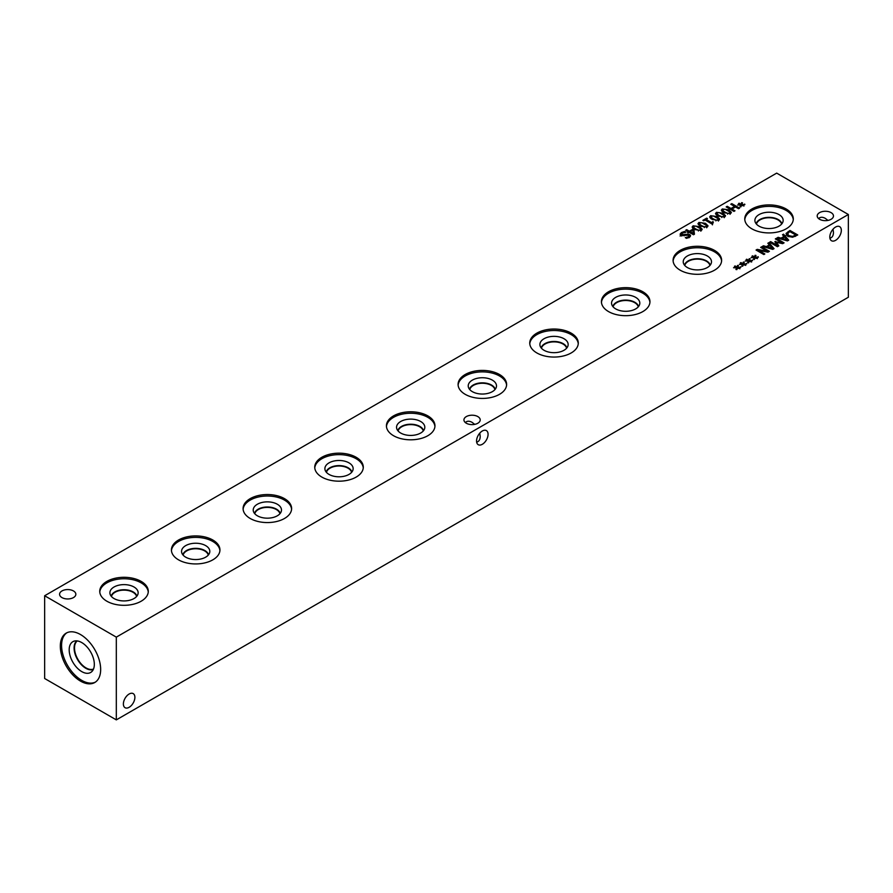 <?xml version="1.0" encoding="UTF-8"?>
<svg xmlns="http://www.w3.org/2000/svg" width="893" height="893" viewBox="0 0 893 893"><rect width="100%" height="100%" fill="white"/><g stroke="black" fill="none" stroke-linecap="round" stroke-linejoin="round"><path stroke-width="1.34" d="M703.695 220.794L702.891 220.337L706.687 218.149L707.49 218.606L706.073 219.421L711.286 222.435L713.418 222.033L712.078 224.054L705.068 220.002L703.695 220.794M712.435 224.846L712.435 222.982L712.893 223.585M712.703 221.62L712.703 222.524M711.286 222.435L711.286 223.585M706.073 219.421L706.073 220.582M706.687 218.149L706.687 219.064M713.25 218.852L715.907 220.058L717.86 219.868L718.195 218.729L713.485 215.994L711.487 216.184L711.152 217.323L713.25 218.852M717.86 219.868L718.195 218.729M711.487 216.184L711.152 218.818M718.72 220.37L712.19 219.466L709.645 216.932L710.616 215.693L717.157 216.586L719.713 219.12L718.72 220.37M718.385 219.243L719.245 220.002M710.102 217.914L710.962 217.379M719.088 215.481L721.745 216.686L723.698 216.497L724.033 215.358L719.334 212.623L717.325 212.813L717.001 213.952L719.088 215.481M723.698 216.497L724.033 215.358M717.325 212.813L717.001 215.447M724.558 216.999L718.028 216.095L715.483 213.561L716.454 212.322L722.995 213.215L725.551 215.749L724.558 216.999M724.223 215.872L725.083 216.631M715.94 214.543L716.8 214.007M724.926 212.11L727.594 213.315L729.536 213.126L729.882 211.987L725.172 209.252L723.163 209.442L722.839 210.581L724.926 212.11M729.536 213.126L729.882 211.987M723.163 209.442L722.839 212.076M730.396 213.628L723.866 212.724L721.321 210.19L722.303 208.951L728.833 209.844L731.389 212.378L730.396 213.628M730.061 214.32L730.061 212.456L730.92 213.26M721.778 211.172L722.638 210.636M740.744 205.077L737.585 204.999L740.431 204.664L738.489 203.593L739.147 203.213L741.023 204.33L741.57 202.689L742.496 202.823L741.737 204.519L744.885 204.597L742.038 204.921L743.981 206.004L741.469 205.256L740.889 206.897L739.973 206.763L740.744 205.077L740.744 206.886M742.038 204.921L742.038 205.602M744.662 204.073L744.662 204.631M741.737 204.519L741.737 205.412M741.57 202.689L741.737 204.575M741.023 204.33L741.023 206.194L741.57 204.553M739.147 203.213L739.147 203.95M733.957 211.395L726.176 206.897L727.215 206.305L731.021 208.504L734.604 206.428L730.787 204.229L731.825 203.637L739.605 208.125L738.578 208.728L735.519 206.964L731.936 209.029L734.995 210.793L733.957 211.395M731.936 209.029L731.936 210.223M731.825 203.637L731.825 204.832M734.604 206.428L734.604 207.5M731.021 208.504L731.021 209.699M727.215 206.305L727.215 207.5M701.574 225.594L704.231 226.8L706.184 226.61L706.519 225.471L701.809 222.737L699.811 222.926L699.476 224.065L701.574 225.594M706.184 226.61L706.519 225.471M699.811 222.926L699.476 225.561M707.044 227.112L700.514 226.208L697.958 223.674L698.94 222.435L705.481 223.328L708.037 225.862L707.044 227.112M706.709 225.985L707.569 226.744M698.426 224.656L699.286 224.121M695.736 228.965L698.393 230.171L700.346 229.981L700.681 228.842L695.971 226.108L693.973 226.297L693.638 227.436L695.736 228.965M700.346 229.981L700.681 228.842M693.973 226.297L693.638 228.932M701.206 230.483L694.676 229.579L692.12 227.045L693.102 225.806L699.643 226.699L702.199 229.233L701.206 230.483M700.871 231.175L700.871 229.311L701.731 230.115M692.588 228.028L693.448 227.492M690.222 231.711L693.258 233.464L692.834 230.204L690.222 231.711L690.222 232.872M693.258 233.464L693.258 234.625M688.291 232.827L687.454 232.347L688.38 231.812L685.712 230.26L686.706 229.68L689.385 231.231L692.823 229.244L693.917 229.881L694.441 234.2L693.493 234.759L689.217 232.292L688.291 232.827M693.917 229.881L694.229 234.323M692.823 229.244L692.823 230.215M692.968 231.187L693.917 231.733M689.385 231.231L689.385 232.381M686.706 229.68L686.706 230.84M688.38 231.812L688.38 232.772M680.098 236.02L681.437 234.424L681.415 232.582L684.574 231.454L685.88 232.202L682.386 233.051L681.951 234.803L685.869 234.334L685.869 235.317M685.869 234.334L689.753 234.502L690.602 235.696L689.363 237.304L686.538 238.342L685.299 237.627L688.391 236.824L688.782 235.194L681.046 235.518L680.098 234.156L681.415 232.582M689.24 237.672L688.782 235.194M689.24 236.12L690.177 236.678M687.833 233.988L687.833 234.892M681.437 235.975L681.437 234.111L681.951 235.897M684.574 231.454L684.574 232.347M776.687 173.119L44.65 595.754L116.313 637.133L848.35 214.499L776.687 173.119M751.861 228.82A24.267 14.009 180 0 1 744.762 218.919A24.267 14.009 180 0 1 759.742 205.97A24.267 14.009 180 0 1 786.186 209.007A24.267 14.009 180 0 1 793.297 218.919A24.267 14.009 180 0 1 778.305 231.856A24.267 14.009 180 0 1 751.861 228.82M680.198 270.199A24.267 14.009 180 0 1 673.088 260.287A24.267 14.009 180 0 1 688.068 247.35A24.267 14.009 180 0 1 714.512 250.386A24.267 14.009 180 0 1 721.622 260.287A24.267 14.009 180 0 1 706.642 273.236A24.267 14.009 180 0 1 680.198 270.199M608.535 311.579A24.267 14.009 180 0 1 601.424 301.667A24.267 14.009 180 0 1 616.404 288.729A24.267 14.009 180 0 1 642.848 291.765A24.267 14.009 180 0 1 649.959 301.667A24.267 14.009 180 0 1 634.979 314.615A24.267 14.009 180 0 1 608.535 311.579M536.86 352.947A24.267 14.009 180 0 1 529.75 343.046A24.267 14.009 180 0 1 544.73 330.097A24.267 14.009 180 0 1 571.185 333.134A24.267 14.009 180 0 1 578.284 343.046A24.267 14.009 180 0 1 563.304 355.994A24.267 14.009 180 0 1 536.86 352.947M465.197 394.326A24.267 14.009 180 0 1 458.087 384.425A24.267 14.009 180 0 1 473.067 371.477A24.267 14.009 180 0 1 499.511 374.513A24.267 14.009 180 0 1 506.621 384.425A24.267 14.009 180 0 1 491.641 397.363A24.267 14.009 180 0 1 465.197 394.326M393.523 435.706A24.267 14.009 180 0 1 386.423 425.805A24.267 14.009 180 0 1 401.404 412.856A24.267 14.009 180 0 1 427.847 415.892A24.267 14.009 180 0 1 434.958 425.805A24.267 14.009 180 0 1 419.978 438.742A24.267 14.009 180 0 1 393.523 435.706M321.86 477.085A24.267 14.009 180 0 1 314.749 467.173A24.267 14.009 180 0 1 329.729 454.236A24.267 14.009 180 0 1 356.173 457.272A24.267 14.009 180 0 1 363.284 467.173A24.267 14.009 180 0 1 348.303 480.121A24.267 14.009 180 0 1 321.86 477.085M250.196 518.465A24.267 14.009 180 0 1 243.086 508.552A24.267 14.009 180 0 1 258.066 495.604A24.267 14.009 180 0 1 284.51 498.651A24.267 14.009 180 0 1 291.62 508.552A24.267 14.009 180 0 1 276.64 521.501A24.267 14.009 180 0 1 250.196 518.465M178.522 559.833A24.267 14.009 180 0 1 171.423 549.932A24.267 14.009 180 0 1 186.403 536.983A24.267 14.009 180 0 1 212.847 540.019A24.267 14.009 180 0 1 219.946 549.932A24.267 14.009 180 0 1 204.966 562.869A24.267 14.009 180 0 1 178.522 559.833M106.859 601.212A24.267 14.009 180 0 1 99.748 591.311A24.267 14.009 180 0 1 114.728 578.363A24.267 14.009 180 0 1 141.172 581.399A24.267 14.009 180 0 1 148.283 591.311A24.267 14.009 180 0 1 133.303 604.248A24.267 14.009 180 0 1 106.859 601.212M466.325 423.237A8.137 4.699 180 0 1 463.936 419.911A8.137 4.699 180 0 1 468.959 415.569A8.137 4.699 180 0 1 477.833 416.584A8.137 4.699 180 0 1 480.211 419.911A8.137 4.699 180 0 1 475.188 424.253A8.137 4.699 180 0 1 466.325 423.237M819.584 219.276A8.137 4.699 180 0 1 817.195 215.961A8.137 4.699 180 0 1 822.219 211.619A8.137 4.699 180 0 1 831.093 212.634A8.137 4.699 180 0 1 833.47 215.961A8.137 4.699 180 0 1 828.447 220.303A8.137 4.699 180 0 1 819.584 219.276M61.952 597.584A8.137 4.699 180 0 1 59.574 594.258A8.137 4.699 180 0 1 64.597 589.927A8.137 4.699 180 0 1 73.46 590.943A8.137 4.699 180 0 1 75.849 594.258A8.137 4.699 180 0 1 70.815 598.6A8.137 4.699 180 0 1 61.952 597.584M736.714 267.811L733.555 267.733L736.39 267.398L734.448 266.315L735.106 265.947L736.982 267.063L737.54 265.422L738.455 265.556L737.696 267.241L740.844 267.331L737.998 267.654L739.94 268.737L737.428 267.989L736.848 269.63L735.932 269.496L736.714 267.811L736.714 269.608M748.39 261.069L745.231 260.99L748.066 260.656L746.124 259.573L746.782 259.204L748.658 260.321L749.216 258.68L750.131 258.814L749.372 260.499L752.52 260.589L749.685 260.912L751.627 261.995L749.104 261.247L748.524 262.888L747.608 262.754L748.39 261.069L748.39 262.866M763.839 254.538L756.058 250.04L757.219 249.37L767.377 251.257L760.669 247.383L761.629 246.825L769.409 251.324L767.935 252.172L758.648 250.42L764.81 253.98L763.839 254.538M767.835 243.242L768.884 242.639L774.041 248.645L772.769 249.381L762.365 246.401L763.459 245.776L766.339 246.624L769.308 244.905L767.835 243.242M792.571 237.237L787.715 236.254L786.052 233.453L789.97 230.461L797.75 234.959L792.571 237.237M782.502 234.77L783.552 234.167L788.709 240.172L787.436 240.909L777.033 237.94L778.127 237.304L781.007 238.152L783.976 236.444L782.502 234.77M777.401 246.702L769.621 242.215L770.659 241.612L777.356 245.486L774.834 241.679L782.034 242.784L775.325 238.922L776.296 238.364L784.076 242.851L782.659 243.666L776.385 242.293L778.841 245.876L777.401 246.702M754.228 257.697L751.069 257.619L753.915 257.284L751.973 256.202L752.62 255.833L754.496 256.95L755.054 255.309L755.969 255.443L755.21 257.128L758.358 257.217L755.523 257.541L757.465 258.624L754.942 257.876L754.362 259.517L753.446 259.383L754.228 257.697L754.228 259.495M742.552 264.44L739.393 264.361L742.228 264.027L740.286 262.944L740.944 262.575L742.82 263.692L743.378 262.051L744.293 262.185L743.534 263.87L746.682 263.96L743.836 264.283L745.778 265.366L743.266 264.618L742.686 266.259L741.77 266.125L742.552 264.44L742.552 266.237M743.836 264.283L743.836 264.964M746.459 263.424L746.459 263.982M743.534 263.87L743.534 264.774M743.378 262.051L743.534 263.937M742.82 263.692L742.82 265.545L743.378 263.915M740.944 262.575L740.944 263.312M755.523 257.541L755.523 258.222M758.135 256.682L758.135 257.24M755.21 257.128L755.21 258.032M755.054 255.309L755.21 257.195M754.496 256.95L754.496 258.803L755.054 257.173M752.62 255.833L752.62 256.57M776.385 242.293L776.385 244.023M777.356 245.575L777.926 246.401M776.296 238.364L776.296 239.48M782.034 242.784L782.034 243.532M775.459 241.322L775.459 242.628M777.356 245.486L777.356 246.68M770.659 241.612L770.659 242.807M782.168 238.498L787.034 239.916L784.579 237.114L782.168 238.498L782.168 239.402M787.034 239.916L787.034 240.797M783.552 234.167L783.552 235.964M783.976 236.444L783.976 237.46M781.007 238.152L781.007 239.067M778.127 237.304L778.127 238.252M783.976 236.522L784.512 237.147M787.034 240.094L787.637 240.797M795.819 235.038L789.836 231.577L787.414 233.575L788.809 235.629L792.515 236.411L795.819 235.038L795.819 236.076M792.515 236.411L792.515 237.237M787.414 233.575L787.38 236.042M789.97 230.461L789.97 231.655M786.052 235.317L788.184 233.363M767.5 246.97L772.378 248.388L769.911 245.575L767.5 246.97L767.5 247.874M772.378 248.388L772.378 249.27M768.884 242.639L768.884 244.425M769.308 244.905L769.308 245.921M766.339 246.624L766.339 247.54M763.459 245.776L763.459 246.714M769.308 244.995L769.844 245.62M772.378 248.567L772.981 249.259M758.648 250.42L758.648 251.536M761.629 246.825L761.629 247.941M767.377 251.257L767.377 252.06M757.219 249.37L757.219 250.71M749.685 260.912L749.685 261.593M752.297 260.053L752.297 260.611M749.372 260.499L749.372 261.403M749.216 258.68L749.372 260.566M748.658 260.321L748.658 262.174L749.216 260.544M746.782 259.204L746.782 259.941M737.998 267.654L737.998 268.335M740.621 266.795L740.621 267.353M737.696 267.241L737.696 268.146M737.54 265.422L737.696 267.308M736.982 267.063L736.982 268.916L737.54 267.286M735.106 265.947L735.106 266.683M134.888 697.344A8.137 4.699 -60 0 1 131.338 705.526A8.137 4.699 -60 0 1 125.065 707.702A8.137 4.699 -60 0 1 125.065 698.315A8.137 4.699 -60 0 1 133.202 693.615A8.137 4.699 -60 0 1 134.888 697.344M818.613 218.606C820.265 216.921 822.509 216.854 825.333 218.383L827.967 220.404M841.329 230.372A8.137 4.699 -60 0 1 837.779 238.565A8.137 4.699 -60 0 1 831.506 240.742A8.137 4.699 -60 0 1 831.506 231.343A8.137 4.699 -60 0 1 839.643 226.643A8.137 4.699 -60 0 1 841.329 230.372M829.921 238.197C832.209 237.594 833.392 235.696 833.47 232.481L833.035 229.188M465.353 422.556C467.006 420.871 469.249 420.804 472.073 422.333L474.708 424.354M488.069 434.322A8.137 4.699 -60 0 1 484.519 442.515A8.137 4.699 -60 0 1 478.246 444.692A8.137 4.699 -60 0 1 478.246 435.293A8.137 4.699 -60 0 1 486.384 430.593A8.137 4.699 -60 0 1 488.069 434.322M476.661 442.147C478.949 441.555 480.133 439.646 480.211 436.431L479.775 433.15M99.782 592.037A24.267 14.009 180 0 1 115.32 579.691A24.267 14.009 180 0 1 141.172 582.861A24.267 14.009 180 0 1 148.249 592.037M114.025 598.544A14.132 8.16 180 0 1 110.051 594.001A14.132 8.16 180 0 1 117.642 585.495A14.132 8.16 180 0 1 134.006 587.002A14.132 8.16 180 0 1 137.991 594.001A14.132 8.16 180 0 1 128.425 600.52A14.132 8.16 180 0 1 114.025 598.544M111.167 596.178A12.971 7.49 180 0 1 119.908 590.117A12.971 7.49 180 0 1 133.191 591.925A12.971 7.49 180 0 1 136.863 596.178M136.596 596.502A12.681 7.323 0 0 0 132.99 592.282A12.681 7.323 0 0 0 119.941 590.519A12.681 7.323 0 0 0 111.446 596.502M171.456 550.657A24.267 14.009 180 0 1 186.983 538.312A24.267 14.009 180 0 1 212.847 541.493A24.267 14.009 180 0 1 219.912 550.657M185.688 557.165A14.132 8.16 180 0 1 181.714 552.622A14.132 8.16 180 0 1 189.305 544.116A14.132 8.16 180 0 1 205.68 545.623A14.132 8.16 180 0 1 209.654 552.622A14.132 8.16 180 0 1 200.088 559.152A14.132 8.16 180 0 1 185.688 557.165M182.842 554.799A12.971 7.49 180 0 1 191.571 548.737A12.971 7.49 180 0 1 204.854 550.546A12.971 7.49 180 0 1 208.527 554.799M208.259 555.122A12.681 7.323 0 0 0 204.653 550.903A12.681 7.323 0 0 0 191.615 549.15A12.681 7.323 0 0 0 183.11 555.122M243.119 509.289A24.267 14.009 180 0 1 258.657 496.943A24.267 14.009 180 0 1 284.51 500.113A24.267 14.009 180 0 1 291.587 509.289M257.363 515.786A14.132 8.16 180 0 1 253.378 511.243A14.132 8.16 180 0 1 260.979 502.737A14.132 8.16 180 0 1 277.343 504.255A14.132 8.16 180 0 1 281.317 511.243A14.132 8.16 180 0 1 271.762 517.773A14.132 8.16 180 0 1 257.363 515.786M254.505 513.419A12.971 7.49 180 0 1 263.245 507.369A12.971 7.49 180 0 1 276.529 509.177A12.971 7.49 180 0 1 280.201 513.419M279.922 513.743A12.681 7.323 0 0 0 276.317 509.523A12.681 7.323 0 0 0 263.279 507.771A12.681 7.323 0 0 0 254.773 513.743M314.782 467.91A24.267 14.009 180 0 1 330.321 455.564A24.267 14.009 180 0 1 356.173 458.734A24.267 14.009 180 0 1 363.25 467.91M329.026 474.406A14.132 8.16 180 0 1 325.052 469.863A14.132 8.16 180 0 1 332.642 461.357A14.132 8.16 180 0 1 349.007 462.875A14.132 8.16 180 0 1 352.992 469.863A14.132 8.16 180 0 1 343.425 476.393A14.132 8.16 180 0 1 329.026 474.406M326.168 472.04A12.971 7.49 180 0 1 334.908 465.99A12.971 7.49 180 0 1 348.192 467.798A12.971 7.49 180 0 1 351.864 472.04M351.596 472.364A12.681 7.323 0 0 0 347.991 468.155A12.681 7.323 0 0 0 334.942 466.392A12.681 7.323 0 0 0 326.447 472.364M386.457 426.53A24.267 14.009 180 0 1 401.995 414.185A24.267 14.009 180 0 1 427.847 417.355A24.267 14.009 180 0 1 434.924 426.53M400.689 433.038A14.132 8.16 180 0 1 396.715 428.495A14.132 8.16 180 0 1 404.306 419.989A14.132 8.16 180 0 1 420.681 421.496A14.132 8.16 180 0 1 424.655 428.495A14.132 8.16 180 0 1 415.1 435.014A14.132 8.16 180 0 1 400.689 433.038M397.843 430.66A12.971 7.49 180 0 1 406.572 424.61A12.971 7.49 180 0 1 419.855 426.419A12.971 7.49 180 0 1 423.528 430.66M423.26 430.984A12.681 7.323 0 0 0 419.654 426.776A12.681 7.323 0 0 0 406.616 425.012A12.681 7.323 0 0 0 398.111 430.984M458.12 385.151A24.267 14.009 180 0 1 473.658 372.805A24.267 14.009 180 0 1 499.511 375.986A24.267 14.009 180 0 1 506.588 385.151M472.364 391.659A14.132 8.16 180 0 1 468.379 387.115A14.132 8.16 180 0 1 475.98 378.61A14.132 8.16 180 0 1 492.344 380.117A14.132 8.16 180 0 1 496.329 387.115A14.132 8.16 180 0 1 486.763 393.634A14.132 8.16 180 0 1 472.364 391.659M469.506 389.292A12.971 7.49 180 0 1 478.246 383.231A12.971 7.49 180 0 1 491.53 385.039A12.971 7.49 180 0 1 495.202 389.292M494.923 389.616A12.681 7.323 0 0 0 491.317 385.396A12.681 7.323 0 0 0 478.28 383.644A12.681 7.323 0 0 0 469.785 389.616M529.783 343.783A24.267 14.009 180 0 1 545.322 331.437A24.267 14.009 180 0 1 571.185 334.607A24.267 14.009 180 0 1 578.251 343.783M544.027 350.279A14.132 8.16 180 0 1 540.053 345.736A14.132 8.16 180 0 1 547.643 337.23A14.132 8.16 180 0 1 564.019 338.737A14.132 8.16 180 0 1 567.993 345.736A14.132 8.16 180 0 1 558.426 352.266A14.132 8.16 180 0 1 544.027 350.279M541.18 347.913A12.971 7.49 180 0 1 549.909 341.852A12.971 7.49 180 0 1 563.193 343.66A12.971 7.49 180 0 1 566.865 347.913M566.597 348.237A12.681 7.323 0 0 0 562.992 344.017A12.681 7.323 0 0 0 549.954 342.265A12.681 7.323 0 0 0 541.448 348.237M601.458 302.403A24.267 14.009 180 0 1 616.996 290.058A24.267 14.009 180 0 1 642.848 293.228A24.267 14.009 180 0 1 649.925 302.403M615.701 308.9A14.132 8.16 180 0 1 611.716 304.357A14.132 8.16 180 0 1 619.318 295.851A14.132 8.16 180 0 1 635.682 297.369A14.132 8.16 180 0 1 639.656 304.357A14.132 8.16 180 0 1 630.101 310.887A14.132 8.16 180 0 1 615.701 308.9M612.844 306.533A12.971 7.49 180 0 1 621.573 300.483A12.971 7.49 180 0 1 634.867 302.292A12.971 7.49 180 0 1 638.54 306.533M638.261 306.857A12.681 7.323 0 0 0 634.655 302.638A12.681 7.323 0 0 0 621.617 300.885A12.681 7.323 0 0 0 613.111 306.857M673.121 261.024A24.267 14.009 180 0 1 688.659 248.678A24.267 14.009 180 0 1 714.512 251.848A24.267 14.009 180 0 1 721.589 261.024M687.364 267.532A14.132 8.16 180 0 1 683.391 262.988A14.132 8.16 180 0 1 690.981 254.472A14.132 8.16 180 0 1 707.345 255.99A14.132 8.16 180 0 1 711.33 262.988A14.132 8.16 180 0 1 701.764 269.507A14.132 8.16 180 0 1 687.364 267.532M684.507 265.154A12.971 7.49 180 0 1 693.247 259.104A12.971 7.49 180 0 1 706.53 260.912A12.971 7.49 180 0 1 710.203 265.154M709.935 265.478A12.681 7.323 0 0 0 706.33 261.269A12.681 7.323 0 0 0 693.281 259.506A12.681 7.323 0 0 0 684.786 265.478M756.449 224.11A12.681 7.323 180 0 1 764.955 218.126A12.681 7.323 180 0 1 777.993 219.89A12.681 7.323 180 0 1 781.598 224.11M744.795 219.645A24.267 14.009 180 0 1 760.323 207.299A24.267 14.009 180 0 1 786.186 210.469A24.267 14.009 180 0 1 793.263 219.645M759.028 226.152A14.132 8.16 180 0 1 755.054 221.609A14.132 8.16 180 0 1 762.644 213.103A14.132 8.16 180 0 1 779.02 214.61A14.132 8.16 180 0 1 782.994 221.609A14.132 8.16 180 0 1 773.438 228.128A14.132 8.16 180 0 1 759.028 226.152M756.181 223.786A12.971 7.49 180 0 1 764.91 217.725A12.971 7.49 180 0 1 778.194 219.533A12.971 7.49 180 0 1 781.866 223.786M93.497 669.036A16.275 9.399 60 0 1 81.207 663.923A16.275 9.399 60 0 1 74.51 647.983A16.275 9.399 60 0 1 77.278 640.928M95.361 682.129A28.52 16.465 60 0 1 81.754 680.377A28.52 16.465 60 0 1 63.291 655.819A28.52 16.465 60 0 1 66.875 632.769M80.482 634.532A28.52 16.465 60 0 1 99.123 659.659A28.52 16.465 60 0 1 94.747 682.52A28.52 16.465 60 0 1 80.482 681.102A28.52 16.465 60 0 1 61.851 655.975A28.52 16.465 60 0 1 66.227 633.115A28.52 16.465 60 0 1 80.482 634.532M81.754 671.603A17.782 10.269 60 0 1 69.81 654.714A17.782 10.269 60 0 1 74.298 641.085A17.782 10.269 60 0 1 81.754 642.569A17.782 10.269 60 0 1 92.972 657.014A17.782 10.269 60 0 1 91.879 671.536A17.782 10.269 60 0 1 81.754 671.603M85.795 668.277A16.565 9.566 60 0 1 75.191 654.346A16.565 9.566 60 0 1 76.82 640.884A16.565 9.566 60 0 0 75.202 654.346A16.565 9.566 60 0 0 85.806 668.265A16.565 9.566 60 0 0 93.318 669.46A16.565 9.566 60 0 1 85.795 668.277M44.65 595.754L44.65 678.501L116.313 719.881L848.35 297.246L848.35 214.499M116.313 719.881L116.313 637.133M715.907 220.058L715.907 220.884M717.157 216.586L717.157 217.847M710.616 215.693L710.616 217.557M721.745 216.686L721.745 217.512M722.995 213.215L722.995 214.476M716.454 212.322L716.454 214.186M727.594 213.315L727.594 214.141M728.833 209.844L728.833 211.105M722.303 208.951L722.303 210.815M704.231 226.8L704.231 227.626M705.481 223.328L705.481 224.589M698.94 222.435L698.94 224.299M698.393 230.171L698.393 230.997M699.643 226.699L699.643 227.961M693.102 225.806L693.102 227.67M688.391 236.824L688.391 237.784M689.753 234.502L689.753 236.366M684.105 234.937L684.105 235.875M795.038 235.495L795.038 236.489M788.809 235.629L788.809 236.779M788.184 231.499L788.184 232.604M718.385 219.198L718.385 221.062M710.962 216.854L710.962 218.707M724.223 215.827L724.223 217.691M716.8 213.483L716.8 215.336M722.638 210.112L722.638 211.965M706.709 225.94L706.709 227.804M699.286 223.596L699.286 225.449M693.448 226.967L693.448 228.82"/></g></svg>
